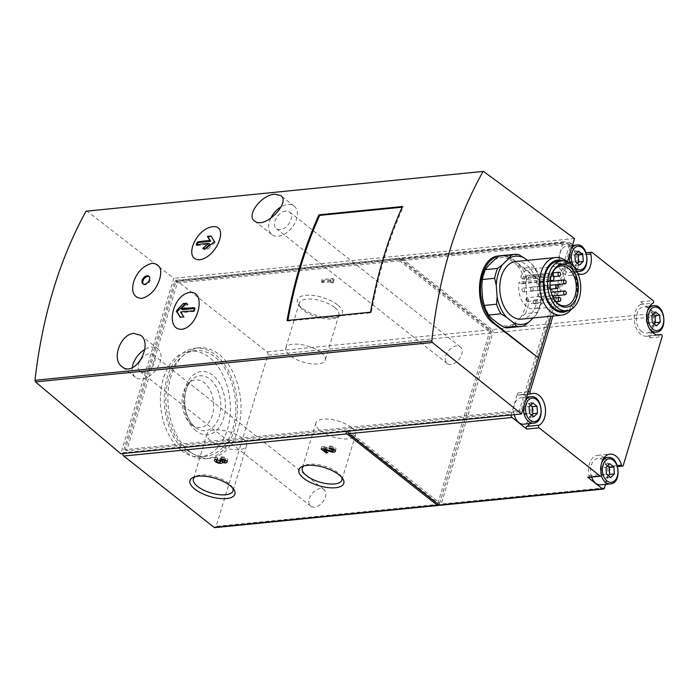 <?xml version="1.0" encoding="UTF-8"?>
<svg xmlns="http://www.w3.org/2000/svg" width="699" height="699" viewBox="0 0 699 699"><rect width="100%" height="100%" fill="white"/><g stroke="black" fill="none" stroke-linecap="round" stroke-linejoin="round"><path stroke-width="0.52" stroke-dasharray="3.5 2.62" d="M552.9 316.018L568.89 263.051A1.45 0.952 -95.7 0 1 569.1 262.623M577.802 273.388A16.409 10.747 -95.7 0 1 570.786 263.785M570.078 242.667L571.529 243.811L520.86 411.632L519.409 410.488L570.078 242.667L175.903 281.776L125.235 449.597L519.409 410.488M552.953 297.32A20.026 13.115 -95.7 0 1 552.787 296.979A20.026 13.115 -95.7 0 1 550.812 277.084A20.026 13.115 -95.7 0 1 550.908 276.717M550.34 279.617L549.65 279.076A20.026 13.115 -95.7 0 1 551.179 273.999L520.694 277.022A20.026 13.115 -95.7 0 1 529.912 269.08A20.026 13.115 -95.7 0 1 544.94 287.708A20.026 13.115 -95.7 0 1 533.87 308.941A20.026 13.115 -95.7 0 1 526.592 306.546A20.026 13.115 -95.7 0 1 519.165 282.099L520.781 283.375L550.235 280.456M549.65 279.076L519.165 282.099M526.793 301.33A1.931 1.267 -95.7 0 1 526.041 299.224A1.931 1.267 -95.7 0 1 527.107 297.713A1.931 1.267 -95.7 0 1 528.558 299.513A1.931 1.267 -95.7 0 1 527.492 301.557A1.931 1.267 -95.7 0 1 526.793 301.33M533.992 303.619A1.931 1.267 -95.7 0 1 533.241 301.514A1.931 1.267 -95.7 0 1 534.307 300.011A1.931 1.267 -95.7 0 1 535.757 301.802A1.931 1.267 -95.7 0 1 534.691 303.855A1.931 1.267 -95.7 0 1 533.992 303.619M522.747 291.728A1.931 1.267 -95.7 0 1 521.996 289.622A1.931 1.267 -95.7 0 1 523.07 288.11A1.931 1.267 -95.7 0 1 524.521 289.91A1.931 1.267 -95.7 0 1 523.455 291.955A1.931 1.267 -95.7 0 1 522.747 291.728M539.392 297.023A1.931 1.267 -95.7 0 1 538.641 294.917A1.931 1.267 -95.7 0 1 539.715 293.414A1.931 1.267 -95.7 0 1 541.157 295.205A1.931 1.267 -95.7 0 1 540.091 297.25A1.931 1.267 -95.7 0 1 539.392 297.023M531.38 290.697A1.931 1.267 -95.7 0 1 530.628 288.591A1.931 1.267 -95.7 0 1 531.703 287.088A1.931 1.267 -95.7 0 1 533.145 288.879A1.931 1.267 -95.7 0 1 532.079 290.924A1.931 1.267 -95.7 0 1 531.38 290.697M526.574 279.058A1.931 1.267 -95.7 0 1 525.823 276.953A1.931 1.267 -95.7 0 1 526.889 275.45A1.931 1.267 -95.7 0 1 528.339 277.241A1.931 1.267 -95.7 0 1 527.273 279.294A1.931 1.267 -95.7 0 1 526.574 279.058M539.287 286.074A1.931 1.267 -95.7 0 1 538.536 283.969A1.931 1.267 -95.7 0 1 539.602 282.466A1.931 1.267 -95.7 0 1 541.052 284.257A1.931 1.267 -95.7 0 1 539.986 286.302A1.931 1.267 -95.7 0 1 539.287 286.074M533.739 278.307A1.931 1.267 -95.7 0 1 532.988 276.201A1.931 1.267 -95.7 0 1 534.062 274.69A1.931 1.267 -95.7 0 1 535.513 276.489A1.931 1.267 -95.7 0 1 534.447 278.534A1.931 1.267 -95.7 0 1 533.739 278.307M520.694 277.022L522.31 278.307A2.892 1.896 -95.7 0 1 523.437 281.461A2.892 1.896 -95.7 0 1 521.838 283.724A2.892 1.896 -95.7 0 1 520.781 283.375M527.317 260.36L531.214 263.444A34.268 22.438 -95.7 0 1 540.537 283.742L541.367 295.17A34.268 22.438 -95.7 0 1 535.058 316.062L533.101 317.984M515.967 261.487A28.956 18.96 -95.7 0 1 537.697 288.434A28.956 18.96 -95.7 0 1 521.681 319.12M541.367 295.17L540.808 302.518A36.199 23.705 -95.7 0 1 537.828 312.392L535.058 316.062M531.214 263.444L534.517 267.018A36.199 23.705 -95.7 0 1 538.92 276.612L540.537 283.742M518.824 254.628L506.487 255.851A36.199 23.705 -95.7 0 0 501.821 255.616M524.032 325.909L511.694 327.141A36.199 23.705 -95.7 0 1 508.968 327.656M537.828 312.392L525.491 313.615A36.199 23.705 -95.7 0 0 528.47 303.742L526.854 296.603A34.268 22.438 -95.7 0 1 520.545 317.503L525.491 313.615M540.808 302.518L528.47 303.742M538.92 276.612L526.574 277.835A36.199 23.705 -95.7 0 0 522.17 268.241L516.701 264.886A34.268 22.438 -95.7 0 1 526.015 285.183L526.574 277.835M534.517 267.018L522.17 268.241M494.149 260.019A34.268 22.438 -95.7 0 1 509.781 259.425L506.487 255.851M481.76 286.878A34.268 22.438 -95.7 0 1 488.068 265.987M491.913 318.604A34.268 22.438 -95.7 0 1 482.598 298.307M511.694 327.141L514.455 323.462A34.268 22.438 -95.7 0 1 498.833 324.065M566.758 261.496A28.956 18.96 -95.7 0 1 573.416 270.356A28.956 18.96 -95.7 0 1 576.273 299.128A28.956 18.96 -95.7 0 1 571.485 309.124M558.09 261.19A25.094 16.435 -95.7 0 1 576.92 284.537A25.094 16.435 -95.7 0 1 563.044 311.134M563.245 260.788A26.204 17.16 -95.7 0 1 574.071 271.675A26.204 17.16 -95.7 0 1 576.649 297.713A26.204 17.16 -95.7 0 1 568.182 310.513M640.738 304.441A16.409 10.747 -95.7 0 0 634.718 323.13A16.409 10.747 -95.7 0 0 646.724 336.245A16.409 10.747 -95.7 0 0 648.602 335.8A1.45 0.952 -95.7 0 1 648.768 335.765A1.45 0.952 -95.7 0 1 649.668 336.42A1.45 0.952 -95.7 0 1 649.782 337.888L656.195 316.638A2.412 1.581 -95.7 0 0 655.382 313.379L640.73 301.811A1.45 0.952 -95.7 0 1 641.306 303.2A1.45 0.952 -95.7 0 1 640.738 304.441L653.076 303.217M655.382 313.379L492.044 329.579L401.733 258.272A2.412 1.581 -95.7 0 0 400.85 257.983A2.412 1.581 -95.7 0 0 399.636 259.233L491.406 331.693L439.723 502.896L347.945 430.435L122.91 452.76L174.601 281.557A2.412 1.581 -95.7 0 1 175.816 280.308A2.412 1.581 -95.7 0 1 176.698 280.596L267.009 351.912A2.412 1.581 -95.7 0 1 267.831 355.171L216.14 526.373A2.412 1.581 -95.7 0 1 214.925 527.623M568.89 263.051L556.553 264.274A1.45 0.952 -95.7 0 1 557.286 263.523A1.45 0.952 -95.7 0 1 558.3 264.502A16.409 10.747 -95.7 0 0 569.807 275.52A16.409 10.747 -95.7 0 0 578.423 255.24A1.45 0.952 -95.7 0 1 579.183 253.457A1.45 0.952 -95.7 0 1 579.707 253.623L565.063 242.064L401.733 258.272M492.044 329.579A2.412 1.581 -95.7 0 1 492.865 332.846L441.174 504.049A2.412 1.581 -95.7 0 1 439.959 505.298M605.552 484.39L610.926 466.591A1.45 0.952 -95.7 0 1 610.192 467.334A1.45 0.952 -95.7 0 1 609.179 466.364L617.322 465.56M347.814 431.204A2.412 1.581 -95.7 0 1 347.945 430.435L511.284 414.227L511.79 412.532L520.86 411.632M491.406 331.693L489.597 331.876L437.906 503.079L347.866 431.982M439.723 502.896L437.906 503.079M571.529 243.811L562.459 244.711L562.966 243.025L397.818 259.408A2.412 1.581 -95.7 0 1 399.042 258.158A2.412 1.581 -95.7 0 1 399.915 258.447L176.698 280.596M174.601 281.557L397.818 259.408L489.597 331.876M346.984 431.283L346.136 430.61A2.412 1.581 -95.7 0 0 346.005 431.379M399.915 258.447L490.235 329.762A2.412 1.581 -95.7 0 1 491.048 333.021L439.365 504.224A2.412 1.581 -95.7 0 1 439.007 504.949M314.533 507.177A10.616 6.789 128.3 0 1 310.767 506.216A10.616 6.789 128.3 0 1 310.426 496.107A10.616 6.789 128.3 0 1 320.151 488.584A10.616 6.789 128.3 0 1 323.925 489.545A10.616 6.789 128.3 0 1 324.257 499.654A10.616 6.789 128.3 0 1 314.533 507.177M450.925 364.485A10.616 6.789 128.3 0 1 447.15 363.515A10.616 6.789 128.3 0 1 446.81 353.406A10.616 6.789 128.3 0 1 456.534 345.883A10.616 6.789 128.3 0 1 460.309 346.844A10.616 6.789 128.3 0 1 460.65 356.953A10.616 6.789 128.3 0 1 450.925 364.485M332.873 278.517L334.122 279.504A4.133 1.669 16.8 0 0 333.711 279.976A4.133 1.669 16.8 0 0 333.807 280.64L332.252 280.797L331.011 279.81L323.226 280.579L321.977 279.591L332.873 278.517L332.235 280.631L333.484 281.61L334.122 279.504M337.503 304.781A23.478 9.471 -163.2 0 0 308.879 295.205A23.478 9.471 -163.2 0 0 298.473 304.441A23.478 9.471 -163.2 0 0 317.119 315.599A23.478 9.471 -163.2 0 0 338.814 316.621A23.478 9.471 -163.2 0 0 337.503 304.781M562.966 243.025A2.412 1.581 -95.7 0 1 564.189 241.775A2.412 1.581 -95.7 0 1 565.063 242.064M511.152 414.996A2.412 1.581 -95.7 0 1 511.284 414.227M122.779 453.529A2.412 1.581 -95.7 0 1 122.91 452.76M181.329 450.471A53.089 34.767 -95.7 0 1 160.683 392.585A53.089 34.767 -95.7 0 1 190.128 351.143A53.089 34.767 -95.7 0 1 229.962 400.536A53.089 34.767 -95.7 0 1 200.613 456.796A53.089 34.767 -95.7 0 1 181.329 450.471M556.553 264.274L562.459 244.711L177.354 282.929L126.685 450.741L511.79 412.532L517.697 392.969L528.173 391.929M86.606 210.757L173.78 278.298L120.813 453.721M574.491 238.534L173.78 278.298M175.903 281.776L177.354 282.929M126.685 450.741L125.235 449.597M567.474 261.784L557.584 294.55L512.926 260.133C508.619 256.865 504.154 255.432 499.532 255.843M501.279 255.677A36.199 23.705 -95.7 0 1 513.879 260.037L557.584 294.55L551.039 316.201M509.781 259.425L516.701 264.886M526.015 285.183L526.854 296.603M520.545 317.503L514.455 323.462M553.451 298.237A1.931 1.267 -95.7 0 1 552.533 299.076A1.931 1.267 -95.7 0 1 551.834 298.84A1.931 1.267 -95.7 0 1 551.083 296.804A1.931 1.267 -95.7 0 1 552.07 295.249L527.107 297.713M547.798 289.237A1.931 1.267 -95.7 0 1 547.046 287.132A1.931 1.267 -95.7 0 1 548.112 285.629A1.931 1.267 -95.7 0 1 549.563 287.42A1.931 1.267 -95.7 0 1 548.497 289.465A1.931 1.267 -95.7 0 1 547.798 289.237M553.293 275.808A1.931 1.267 -95.7 0 1 552.315 276.804A1.931 1.267 -95.7 0 1 551.616 276.577A1.931 1.267 -95.7 0 1 550.864 274.471A1.931 1.267 -95.7 0 1 551.939 272.968A1.931 1.267 -95.7 0 1 552.332 273.021M551.179 273.999L551.703 274.41M514.228 414.69A13.272 8.694 -95.7 0 1 521.061 397.74A13.272 8.694 -95.7 0 1 531.022 410.086A13.272 8.694 -95.7 0 1 523.682 424.153M517.697 392.969A1.45 0.952 -95.7 0 0 517.81 394.437A1.45 0.952 -95.7 0 0 518.71 395.101A1.45 0.952 -95.7 0 0 518.876 395.066A16.409 10.747 -95.7 0 1 520.755 394.62A16.409 10.747 -95.7 0 1 526.766 396.613M527.352 397.111A16.409 10.747 -95.7 0 1 529.973 423.524M564.678 270.81A13.272 8.694 -95.7 0 1 559.515 256.341A13.272 8.694 -95.7 0 1 566.88 245.978A13.272 8.694 -95.7 0 1 576.841 258.333A13.272 8.694 -95.7 0 1 569.502 272.392A13.272 8.694 -95.7 0 1 564.678 270.81M641.595 331.544A13.272 8.694 -95.7 0 1 636.431 317.075A13.272 8.694 -95.7 0 1 643.796 306.712A13.272 8.694 -95.7 0 1 653.748 319.059A13.272 8.694 -95.7 0 1 646.418 333.126A13.272 8.694 -95.7 0 1 641.595 331.544M591.634 477.076A13.272 8.694 -95.7 0 1 597.977 458.465A13.272 8.694 -95.7 0 1 607.938 470.82A13.272 8.694 -95.7 0 1 600.598 484.879M588.296 477.408A1.45 0.952 -95.7 0 0 589.056 475.617A16.409 10.747 -95.7 0 1 597.662 455.346A16.409 10.747 -95.7 0 1 604.137 457.731M604.268 457.845A16.409 10.747 -95.7 0 1 609.179 466.364M608.331 475.687L605.963 478.011L601.76 474.691L601.254 467.745L605.972 467.273M601.254 467.745L604.95 464.119L609.668 463.655M604.95 464.119L607.3 465.971M605.963 478.011L610.681 477.539M601.76 474.691L606.479 474.219M654.15 323.925L651.783 326.25L647.58 322.929L647.073 315.992L651.791 315.52M647.073 315.992L650.769 312.366L655.487 311.894M650.769 312.366L653.119 314.218M651.783 326.25L656.501 325.786M647.58 322.929L652.298 322.466M531.423 414.953L529.047 417.277L524.844 413.957L524.337 407.01L529.056 406.547M524.337 407.01L528.033 403.384L532.752 402.921M528.033 403.384L530.384 405.245M529.047 417.277L533.765 416.805M524.844 413.957L529.562 413.485M577.234 263.2L574.866 265.524L570.664 262.204L570.157 255.257L574.875 254.786M570.157 255.257L573.853 251.631L578.571 251.168M573.853 251.631L576.203 253.484M574.866 265.524L579.585 265.052M570.664 262.204L575.382 261.732M285.812 211.072A10.616 6.789 -51.7 0 0 276.088 218.604A10.616 6.789 -51.7 0 0 276.42 228.704A10.616 6.789 -51.7 0 0 288.329 224.58A10.616 6.789 -51.7 0 0 289.587 212.042A10.616 6.789 -51.7 0 0 285.812 211.072M270.679 218.403A18.095 11.568 -51.7 0 0 271.789 234.576A18.095 11.568 -51.7 0 0 292.077 227.542A18.095 11.568 -51.7 0 0 294.218 206.17A18.095 11.568 -51.7 0 0 287.787 204.519A18.095 11.568 -51.7 0 0 280.989 206.921M139.398 361.899A10.616 6.789 -51.7 0 0 140.036 371.405A10.616 6.789 -51.7 0 0 151.945 367.281A10.616 6.789 -51.7 0 0 153.195 354.743A10.616 6.789 -51.7 0 0 149.429 353.773A10.616 6.789 -51.7 0 0 141.679 358.395M132.312 367.63A18.095 11.568 -51.7 0 0 135.405 377.277A18.095 11.568 -51.7 0 0 155.694 370.243A18.095 11.568 -51.7 0 0 157.834 348.871A18.095 11.568 -51.7 0 0 151.403 347.22A18.095 11.568 -51.7 0 0 144.667 349.587M205.576 248.25L204.117 249.613L207.743 249.255L215.205 242.282L214.479 241.714M207.743 249.255L206.397 248.189M215.205 242.282L211.15 236.035M197.249 244.711L196.996 245.541L196.192 244.903M196.996 245.541L209.831 244.274M204.117 249.613L202.71 248.512M180.368 317.154L184.239 317.197L181.495 312.689L194.331 311.422L193.719 310.941M181.495 312.689L180.569 311.955M194.331 311.422L195.231 308.416L194.418 307.778M195.231 308.416L194.252 308.512M182.404 309.692L188.118 304.345L186.712 303.235M188.118 304.345L185.296 304.624M180.613 317.556L180.141 317.189M184.239 317.197L183.715 316.778M143.243 284.03A4.823 3.084 -51.7 0 0 143.592 284.388A4.823 3.084 -51.7 0 0 145.313 284.825A4.823 3.084 -51.7 0 0 149.726 281.409A4.823 3.084 -51.7 0 0 149.577 276.813A4.823 3.084 -51.7 0 0 149.149 276.559M242.343 438.264A20.673 8.344 -163.2 0 0 221.338 430.121A20.673 8.344 -163.2 0 0 207.018 433.826A20.673 8.344 -163.2 0 0 224.388 447.788A20.673 8.344 -163.2 0 0 246.59 445.779A20.673 8.344 -163.2 0 0 242.343 438.264M232.715 488.033A20.673 8.344 -163.2 0 0 232.007 486.74A20.673 8.344 -163.2 0 0 228.73 483.359A20.673 8.344 -163.2 0 0 196.489 476.019A20.673 8.344 -163.2 0 0 195.187 476.709M351.239 427.456A20.673 8.344 -163.2 0 0 330.225 419.321A20.673 8.344 -163.2 0 0 315.904 423.026A20.673 8.344 -163.2 0 0 333.283 436.989A20.673 8.344 -163.2 0 0 355.476 434.97A20.673 8.344 -163.2 0 0 351.239 427.456M341.601 477.234A20.673 8.344 -163.2 0 0 340.894 475.94A20.673 8.344 -163.2 0 0 337.617 472.559A20.673 8.344 -163.2 0 0 305.376 465.219A20.673 8.344 -163.2 0 0 304.074 465.901M334.655 307.446A20.673 8.344 -163.2 0 0 313.65 299.303A20.673 8.344 -163.2 0 0 299.321 303.008A20.673 8.344 -163.2 0 0 300.29 307.149A20.673 8.344 -163.2 0 0 316.699 316.97A20.673 8.344 -163.2 0 0 335.808 317.87A20.673 8.344 -163.2 0 0 338.901 314.961A20.673 8.344 -163.2 0 0 334.655 307.446M321.042 352.541A20.673 8.344 -163.2 0 0 300.028 344.406A20.673 8.344 -163.2 0 0 285.708 348.111A20.673 8.344 -163.2 0 0 303.086 362.073A20.673 8.344 -163.2 0 0 325.28 360.064A20.673 8.344 -163.2 0 0 321.042 352.541M333.484 281.61A4.133 1.669 16.8 0 0 333.074 282.09A4.133 1.669 16.8 0 0 333.17 282.754L333.807 280.64M333.17 282.754L331.614 282.912L332.252 280.797M331.614 282.912L330.365 281.924L331.011 279.81M330.365 281.924L322.589 282.693L323.226 280.579M322.589 282.693L321.339 281.706L321.977 279.591M321.339 281.706L332.235 280.631M328.888 448.19L329.526 446.076L330.776 447.063L330.426 448.242M329.526 446.076A4.133 1.669 16.8 0 1 333.965 447.019A4.133 1.669 16.8 0 1 335.983 449.247A4.133 1.669 16.8 0 1 334.681 449.999M333.589 450.034A4.133 1.669 16.8 0 1 331.693 449.693L324.493 447.631L324.1 448.95M324.493 447.631L328.303 450.637L327.665 452.751M328.303 450.637L326.748 450.794L326.442 451.79M326.748 450.794L321.75 446.844L321.112 448.959M321.75 446.844L324.004 446.626L323.366 448.741M324.004 446.626L331.859 448.872L331.221 450.986M330.776 447.063A2.071 0.839 16.8 0 1 332.995 447.535A2.071 0.839 16.8 0 1 334.008 448.644A2.071 0.839 16.8 0 1 331.859 448.872M220.622 458.937L221.26 456.823L222.509 457.801L222.151 458.981M225.314 460.772A4.133 1.669 16.8 0 1 223.077 460.326L222.675 461.637M221.26 456.823A4.133 1.669 16.8 0 1 225.698 457.758A4.133 1.669 16.8 0 1 227.717 459.986A4.133 1.669 16.8 0 1 226.406 460.746M215.799 459.418A4.133 1.669 16.8 0 1 215.126 458.055A4.133 1.669 16.8 0 1 216.594 457.286L215.956 459.4M223.077 460.326A4.133 1.669 16.8 0 1 223.051 460.449A4.133 1.669 16.8 0 1 221.766 461.2M220.648 461.235A4.133 1.669 16.8 0 1 216.69 460.038M216.594 457.286L217.843 458.264L217.206 460.379M219.381 460.72L220.019 458.605L220.648 459.103A2.071 0.839 16.8 0 1 221.067 459.855A2.071 0.839 16.8 0 1 218.848 460.056A2.071 0.839 16.8 0 1 217.109 458.658A2.071 0.839 16.8 0 1 217.843 458.264M220.019 458.605L221.574 458.457L220.936 460.562M221.574 458.457L222.203 458.946L221.566 461.06M222.509 457.801A2.071 0.839 16.8 0 1 224.728 458.273A2.071 0.839 16.8 0 1 225.733 459.392A2.071 0.839 16.8 0 1 224.3 459.759A2.071 0.839 16.8 0 1 222.203 458.946M191.578 424.686A23.941 15.675 -95.7 0 1 188.057 383.865A23.941 15.675 -95.7 0 1 208.346 387.211A23.941 15.675 -95.7 0 1 211.378 417.845A23.941 15.675 -95.7 0 1 192.155 425.114A23.941 15.675 -95.7 0 1 191.578 424.686M189.77 451.676A55.501 36.339 -95.7 0 1 168.179 391.16A55.501 36.339 -95.7 0 1 198.962 347.84A55.501 36.339 -95.7 0 1 240.613 399.478A55.501 36.339 -95.7 0 1 209.927 458.299A55.501 36.339 -95.7 0 1 189.77 451.676M186.135 452.043A55.501 36.339 -95.7 0 1 164.553 391.527A55.501 36.339 -95.7 0 1 195.336 348.198A55.501 36.339 -95.7 0 1 236.978 399.837A55.501 36.339 -95.7 0 1 206.292 458.658A55.501 36.339 -95.7 0 1 186.135 452.043M186.773 449.929A53.089 34.767 -95.7 0 1 166.126 392.043A53.089 34.767 -95.7 0 1 195.571 350.601A53.089 34.767 -95.7 0 1 235.406 399.994A53.089 34.767 -95.7 0 1 206.056 456.255A53.089 34.767 -95.7 0 1 186.773 449.929M402.143 207.201L403.174 207.105L402.441 206.528M287.901 320.404A386.084 252.82 -95.7 0 0 287.787 321.068L371.265 312.785A386.084 252.82 -95.7 0 1 403.174 207.105M371.265 312.785L370.54 312.208M287.787 321.068L287.053 320.492M579.707 253.623L592.053 252.4M640.73 301.811L653.076 300.587M656.195 316.638L492.865 332.846M604.513 487.841L441.174 504.049M649.782 337.888L662.119 336.665M610.926 466.591L623.263 465.359M439.365 504.224L216.14 526.373M491.048 333.021L267.831 355.171M490.235 329.762L267.009 351.912M483.996 171.535L87.113 210.915M512.926 260.133L513.879 260.037M522.31 278.307L552.804 275.275M518.876 395.066L531.223 393.843M558.3 264.502L570.637 263.278M578.423 255.24L586.627 254.427M648.602 335.8L657.139 334.952M589.056 475.617L601.393 474.394M601.28 475.652A13.272 8.694 -95.7 0 1 601.717 462.659M607.781 457.496A13.272 8.694 -95.7 0 1 617.733 469.842A13.272 8.694 -95.7 0 1 610.393 483.909M523.472 407.526A13.272 8.694 -95.7 0 1 525.631 400.378M530.864 396.761A13.272 8.694 -95.7 0 1 540.816 409.116A13.272 8.694 -95.7 0 1 533.486 423.183M649.257 328.285A13.272 8.694 -95.7 0 1 647.536 310.898M653.591 305.743A13.272 8.694 -95.7 0 1 663.552 318.089A13.272 8.694 -95.7 0 1 656.212 332.156M576.692 271.09A13.272 8.694 -95.7 0 1 574.482 269.84A13.272 8.694 -95.7 0 1 569.947 262.352M569.283 255.773A13.272 8.694 -95.7 0 1 571.441 248.626M576.684 245.008A13.272 8.694 -95.7 0 1 586.636 257.354A13.272 8.694 -95.7 0 1 579.296 271.422M331.693 449.693L331.291 451.004M220.648 459.103L220.176 460.641M195.344 427.386A27.567 18.052 -95.7 0 1 191.29 380.387A27.567 18.052 -95.7 0 1 214.637 384.249A27.567 18.052 -95.7 0 1 218.14 419.514A27.567 18.052 -95.7 0 1 196 427.884A27.567 18.052 -95.7 0 1 195.344 427.386M196.052 430.872A31.743 20.787 -95.7 0 1 192.05 376.062A31.743 20.787 -95.7 0 1 225.235 402.266A31.743 20.787 -95.7 0 1 196.052 430.872M561.131 265.978L529.912 269.08M565.08 305.839L533.87 308.941M552.787 296.979L553.127 297.678M550.812 277.084L551.013 276.332M574.071 271.675L573.416 270.356M576.649 297.713L576.273 299.128M399.042 258.158L175.816 280.308M564.189 241.775L400.85 257.983M527.492 301.557L552.533 299.076M534.691 303.855L555.976 301.741M534.307 300.011L553.503 298.106M523.455 291.955L548.497 289.465M523.07 288.11L548.112 285.629M540.091 297.25L553.267 295.948M539.715 293.414L551.118 292.278M532.079 290.924L550.445 289.106M531.703 287.088L550.069 285.262M527.273 279.294L552.315 276.804M526.889 275.45L551.939 272.968M539.986 286.302L557.007 284.615M539.602 282.466L550.139 281.417M534.447 278.534L553.704 276.621M534.062 274.69L552.402 272.872M521.838 283.724L550.192 280.911M518.71 395.101L527.483 394.236M520.755 394.62L533.092 393.388M557.286 263.523L568.706 262.396M569.807 275.52L582.153 274.296M579.183 253.457L586.12 252.767M646.724 336.245L659.07 335.022M648.768 335.765L657.06 334.935M597.662 455.346L610.009 454.123M610.192 467.334L617.636 466.6M604.032 457.871L597.977 458.465M526.592 397.189L521.061 397.74M649.843 306.11L643.796 306.712M652.464 332.523L646.418 333.126M572.411 245.436L566.88 245.978M576.99 271.649L569.502 272.392M460.309 346.844L289.587 212.042M447.15 363.515L276.42 228.704M294.218 206.17L280.736 195.528M271.789 234.576L254.576 220.989M323.925 489.545L153.195 354.743M310.767 506.216L140.036 371.405M157.834 348.871L140.621 335.275M135.405 377.277L121.923 366.634M142.814 283.777L143.592 284.388M148.8 276.201L149.577 276.813M207.018 433.826L193.396 478.929M246.59 445.779L232.977 490.881M196.489 476.019L193.483 477.268M232.007 486.74L233.816 489.449M315.904 423.026L302.283 468.129M355.476 434.97L341.863 480.073M305.376 465.219L302.37 466.469M340.894 475.94L342.711 478.649M335.808 317.87L338.814 316.621M300.29 307.149L298.473 304.441M299.321 303.008L285.708 348.111M338.901 314.961L325.28 360.064M333.074 282.09L333.711 279.976M335.983 449.247L335.345 451.362M334.008 448.644L333.79 449.378M227.717 459.986L227.079 462.1M215.126 458.055L214.488 460.169M223.051 460.449L222.413 462.563M217.109 458.658L216.707 459.994M221.067 459.855L220.849 460.571M225.733 459.392L225.515 460.117M192.155 425.114L195.414 427.447C191.744 424.538 188.861 420.003 186.764 413.843C184.982 408.216 184.37 402.458 184.929 396.551C185.777 389.439 187.9 384.057 191.29 380.387L188.057 383.865M198.962 347.84L195.336 348.198M209.927 458.299L206.292 458.658M195.571 350.601L190.128 351.143M206.056 456.255L200.613 456.796"/><path stroke-width="1.05" d="M133.64 281.907C131.019 292.033 133.658 297.556 141.574 298.482C150.268 295.957 156.27 289.587 159.573 279.373C162.404 269.395 159.975 264.021 152.303 263.261C143.365 265.594 137.144 271.806 133.64 281.907M144.536 284.213A4.823 3.084 128.3 0 1 142.814 283.777A4.823 3.084 128.3 0 1 143.391 278.08A4.823 3.084 128.3 0 1 148.8 276.201A4.823 3.084 128.3 0 1 148.957 280.797A4.823 3.084 128.3 0 1 144.536 284.213M318.962 214.811L402.441 206.528A386.084 252.82 -95.7 0 0 370.54 312.208L287.053 320.492A386.084 252.82 -95.7 0 1 318.962 214.811L319.688 215.388L402.143 207.201M181.915 329.281C198.621 326.922 206.581 291.011 190.076 292.427C172.592 294.314 164.632 330.312 181.915 329.281M212.898 226.677C195.432 228.442 182.745 260.613 199.888 259.713C216.734 257.319 229.412 225.052 212.898 226.677M482.86 171.832C455.809 220.465 438.797 276.821 431.807 340.911L432.375 342.51L35.492 381.89L34.959 380.282C42.377 316.158 59.389 259.792 86.012 211.212L483.472 171.377L86.012 211.212M274.716 194.2L280.727 195.545C291.265 202.177 264.528 229.988 254.585 220.971C245.865 215.231 261.575 194.794 274.716 194.2M133.937 333.432L140.604 335.293C153.806 344.266 135.003 378.107 121.941 366.617C111.158 359.435 120.56 333.886 133.937 333.432M574.875 254.786L578.571 251.168L582.774 254.488L583.281 261.426L579.585 265.052L575.382 261.732L574.875 254.786M529.056 406.547L532.752 402.921L536.963 406.241L537.47 413.188L533.765 416.805L529.562 413.485L529.056 406.547M651.791 315.52L655.487 311.894L659.69 315.214L660.197 322.16L656.501 325.786L652.298 322.466L651.791 315.52M605.972 467.273L609.668 463.655L613.871 466.976L614.377 473.913L610.681 477.539L606.479 474.219L605.972 467.273M657.139 334.952L660.939 334.576A1.45 0.952 -95.7 0 1 661.105 334.533A1.45 0.952 -95.7 0 1 662.005 335.197A1.45 0.952 -95.7 0 1 662.119 336.665L623.263 465.359A1.45 0.952 -95.7 0 1 622.538 466.111A1.45 0.952 -95.7 0 1 621.516 465.141A16.409 10.747 -95.7 0 0 610.009 454.123A16.409 10.747 -95.7 0 0 601.393 474.394A1.45 0.952 -95.7 0 1 600.633 476.185A1.45 0.952 -95.7 0 1 600.109 476.01L539.086 427.832A1.45 0.952 -95.7 0 1 538.518 426.442A1.45 0.952 -95.7 0 1 539.086 425.193A16.409 10.747 -95.7 0 0 545.098 406.503A16.409 10.747 -95.7 0 0 533.092 393.388A16.409 10.747 -95.7 0 0 531.223 393.843A1.45 0.952 -95.7 0 1 531.057 393.878A1.45 0.952 -95.7 0 1 530.157 393.214A1.45 0.952 -95.7 0 1 530.034 391.746L552.9 316.018M660.939 334.576A16.409 10.747 -95.7 0 1 659.07 335.022A16.409 10.747 -95.7 0 1 647.064 321.907A16.409 10.747 -95.7 0 1 653.076 303.217A1.45 0.952 -95.7 0 0 653.644 301.977A1.45 0.952 -95.7 0 0 653.076 300.587L592.053 252.4A1.45 0.952 -95.7 0 0 591.529 252.234A1.45 0.952 -95.7 0 0 590.769 254.017A16.409 10.747 -95.7 0 1 582.153 274.296A16.409 10.747 -95.7 0 1 577.802 273.388M570.786 263.785A16.409 10.747 -95.7 0 1 570.637 263.278A1.45 0.952 -95.7 0 0 569.624 262.3A1.45 0.952 -95.7 0 0 569.1 262.623M550.908 276.717A20.026 13.115 -95.7 0 1 561.131 265.978A20.026 13.115 -95.7 0 1 576.159 284.615A20.026 13.115 -95.7 0 1 565.08 305.839A20.026 13.115 -95.7 0 1 557.811 303.453A20.026 13.115 -95.7 0 1 552.953 297.32M533.101 317.984L528.977 322.029A34.268 22.438 -95.7 0 1 513.354 322.623L506.434 317.163A34.268 22.438 -95.7 0 1 497.111 296.865L496.281 285.437A34.268 22.438 -95.7 0 1 502.59 264.545L508.671 258.578A34.268 22.438 -95.7 0 1 524.302 257.983L527.317 260.36M571.485 309.124A28.956 18.96 -95.7 0 1 561.358 315.179L521.681 319.12A28.956 18.96 -95.7 0 1 511.17 315.668A28.956 18.96 -95.7 0 1 499.907 284.091A28.956 18.96 -95.7 0 1 515.967 261.487L555.635 257.555A28.956 18.96 -95.7 0 1 566.758 261.496M508.671 258.578L511.441 254.908A36.199 23.705 -95.7 0 1 514.158 254.392A36.199 23.705 -95.7 0 1 518.824 254.628L524.302 257.983M506.434 317.163L500.956 313.807A36.199 23.705 -95.7 0 1 496.552 304.214L497.111 296.865M496.281 285.437L494.665 278.307A36.199 23.705 -95.7 0 1 497.644 268.433L502.59 264.545M528.977 322.029L524.032 325.909A36.199 23.705 -95.7 0 1 521.305 326.433A36.199 23.705 -95.7 0 1 516.648 326.197L513.354 322.623M511.441 254.908L499.095 256.131A36.199 23.705 -95.7 0 1 501.821 255.616L514.158 254.392M494.665 278.307L482.319 279.53A36.199 23.705 -95.7 0 1 485.298 269.657L497.644 268.433M496.552 304.214L484.215 305.437A36.199 23.705 -95.7 0 0 488.618 315.031L491.913 318.604L498.833 324.065L504.302 327.42L516.648 326.197M500.956 313.807L488.618 315.031M521.305 326.433L508.968 327.656A36.199 23.705 -95.7 0 1 504.302 327.42M499.095 256.131L494.149 260.019L488.068 265.987L485.298 269.657M482.319 279.53L481.76 286.878L482.598 298.307L484.215 305.437M561.358 315.179A28.956 18.96 -95.7 0 1 550.838 311.728A28.956 18.96 -95.7 0 1 539.576 280.159A28.956 18.96 -95.7 0 1 555.635 257.555M558.518 304.615A21.477 14.067 -95.7 0 1 553.127 297.678A21.477 14.067 -95.7 0 1 551.013 276.332A21.477 14.067 -95.7 0 1 569.519 266.721A21.477 14.067 -95.7 0 1 577.234 295.782A21.477 14.067 -95.7 0 1 558.518 304.615M557.557 307.787A25.094 16.435 -95.7 0 1 547.798 280.421A25.094 16.435 -95.7 0 1 561.716 260.832A25.094 16.435 -95.7 0 1 580.546 284.178A25.094 16.435 -95.7 0 1 566.671 310.775A25.094 16.435 -95.7 0 1 557.557 307.787M566.671 310.775L563.044 311.134A25.094 16.435 -95.7 0 1 553.931 308.145A25.094 16.435 -95.7 0 1 544.171 280.78A25.094 16.435 -95.7 0 1 558.09 261.19L561.716 260.832M568.182 310.513A26.204 17.16 -95.7 0 1 553.634 309.115A26.204 17.16 -95.7 0 1 543.988 276.717A26.204 17.16 -95.7 0 1 563.245 260.788M600.633 476.185L588.296 477.408A1.45 0.952 -95.7 0 1 587.763 477.234L602.416 488.802A2.412 1.581 -95.7 0 0 603.289 489.09A2.412 1.581 -95.7 0 0 604.513 487.841L605.552 484.39M603.289 489.09L439.959 505.298A2.412 1.581 -95.7 0 1 439.086 505.01L348.766 433.695A2.412 1.581 -95.7 0 1 347.814 431.204M511.152 414.996A2.412 1.581 -95.7 0 0 512.096 417.486L526.749 429.055A1.45 0.952 -95.7 0 1 526.172 427.666A1.45 0.952 -95.7 0 1 526.74 426.425L539.086 425.193M347.866 431.982L346.984 431.283M439.007 504.949A2.412 1.581 -95.7 0 1 438.142 505.473A2.412 1.581 -95.7 0 1 437.268 505.194L346.949 433.878A2.412 1.581 -95.7 0 1 346.005 431.379M221.871 459.916A2.071 0.839 16.8 0 1 224.091 460.388A2.071 0.839 16.8 0 1 225.095 461.506A2.071 0.839 16.8 0 1 223.663 461.873A2.071 0.839 16.8 0 1 221.566 461.06L219.381 460.72L220.01 461.218A2.071 0.839 16.8 0 1 220.43 461.969A2.071 0.839 16.8 0 1 218.21 462.17A2.071 0.839 16.8 0 1 216.472 460.772A2.071 0.839 16.8 0 1 217.206 460.379L215.956 459.4A4.133 1.669 16.8 0 0 214.488 460.169A4.133 1.669 16.8 0 0 217.966 462.965A4.133 1.669 16.8 0 0 222.413 462.563A4.133 1.669 16.8 0 0 222.439 462.441A4.133 1.669 16.8 0 0 227.079 462.1A4.133 1.669 16.8 0 0 225.061 459.872A4.133 1.669 16.8 0 0 220.622 458.937L221.871 459.916L222.151 458.981M330.138 449.177A2.071 0.839 16.8 0 1 332.357 449.649A2.071 0.839 16.8 0 1 333.371 450.759A2.071 0.839 16.8 0 1 331.221 450.986L323.366 448.741L321.112 448.959L326.11 452.908L327.665 452.751L323.855 449.745L331.055 451.799A4.133 1.669 16.8 0 0 335.345 451.362A4.133 1.669 16.8 0 0 333.327 449.134A4.133 1.669 16.8 0 0 328.888 448.19L330.138 449.177L330.426 448.242M338.989 474.804A23.478 9.471 -163.2 0 0 302.37 466.469A23.478 9.471 -163.2 0 0 318.595 485.622A23.478 9.471 -163.2 0 0 342.711 478.649A23.478 9.471 -163.2 0 0 338.989 474.804M230.102 485.604A23.478 9.471 -163.2 0 0 193.483 477.268A23.478 9.471 -163.2 0 0 209.709 496.43A23.478 9.471 -163.2 0 0 233.816 489.449A23.478 9.471 -163.2 0 0 230.102 485.604M438.142 505.473L214.925 527.623A2.412 1.581 -95.7 0 1 214.043 527.334L123.732 456.028A2.412 1.581 -95.7 0 1 122.779 453.529M567.474 261.784L574.491 238.534L483.472 171.377M35.492 381.89L120.813 453.721L521.524 413.965L432.375 342.51M500.729 255.729L499.532 255.843C476.246 256.454 471.834 308.451 493.782 323.541L494.735 323.445A36.199 23.705 -95.7 0 1 480.659 283.977A36.199 23.705 -95.7 0 1 500.729 255.729A36.199 23.705 -95.7 0 1 501.279 255.677M551.039 316.201L521.524 413.965M494.735 323.445L538.44 357.958L493.782 323.541M552.158 295.231L552.07 295.24A1.931 1.267 -95.7 0 1 552.158 295.231A1.931 1.267 -95.7 0 1 553.39 296.201A1.931 1.267 -95.7 0 1 553.451 298.237M559.034 301.138A1.931 1.267 -95.7 0 1 558.283 299.032A1.931 1.267 -95.7 0 1 559.349 297.521A1.931 1.267 -95.7 0 1 560.799 299.321A1.931 1.267 -95.7 0 1 559.733 301.365A1.931 1.267 -95.7 0 1 559.034 301.138M564.434 294.541A1.931 1.267 -95.7 0 1 563.682 292.435A1.931 1.267 -95.7 0 1 564.757 290.924A1.931 1.267 -95.7 0 1 566.207 292.724A1.931 1.267 -95.7 0 1 565.141 294.768A1.931 1.267 -95.7 0 1 564.434 294.541M556.421 288.215A1.931 1.267 -95.7 0 1 555.67 286.109A1.931 1.267 -95.7 0 1 556.745 284.598A1.931 1.267 -95.7 0 1 558.195 286.398A1.931 1.267 -95.7 0 1 557.129 288.442A1.931 1.267 -95.7 0 1 556.421 288.215M552.332 273.021A1.931 1.267 -95.7 0 1 553.293 275.808M564.329 283.593A1.931 1.267 -95.7 0 1 563.577 281.487A1.931 1.267 -95.7 0 1 564.652 279.976A1.931 1.267 -95.7 0 1 566.103 281.776A1.931 1.267 -95.7 0 1 565.028 283.82A1.931 1.267 -95.7 0 1 564.329 283.593M558.789 275.817A1.931 1.267 -95.7 0 1 558.038 273.72A1.931 1.267 -95.7 0 1 559.104 272.208A1.931 1.267 -95.7 0 1 560.554 274.008A1.931 1.267 -95.7 0 1 559.488 276.053A1.931 1.267 -95.7 0 1 558.789 275.817M551.703 274.41L552.804 275.275A2.892 1.896 -95.7 0 1 553.931 278.438A2.892 1.896 -95.7 0 1 552.324 280.701A2.892 1.896 -95.7 0 1 551.275 280.351L550.34 279.617M525.631 400.378A13.272 8.694 -95.7 0 1 530.864 396.761C542.599 394.734 545.386 422.869 533.486 423.183L523.682 424.153A13.272 8.694 -95.7 0 1 518.859 422.572A13.272 8.694 -95.7 0 1 514.228 414.69M526.766 396.613A16.409 10.747 -95.7 0 1 527.352 397.111M529.973 423.524A16.409 10.747 -95.7 0 1 526.74 426.425M601.717 462.659A13.272 8.694 -95.7 0 1 607.781 457.496C619.515 455.46 622.302 483.594 610.393 483.909L600.598 484.879A13.272 8.694 -95.7 0 1 595.775 483.297A13.272 8.694 -95.7 0 1 591.634 477.076M607.3 465.971L609.152 467.439L613.871 466.976M609.152 467.439L609.659 474.385L614.377 473.913M609.659 474.385L608.331 475.687M653.119 314.218L654.972 315.686L659.69 315.214M654.972 315.686L655.479 322.632L660.197 322.16M655.479 322.632L654.15 323.925M530.384 405.245L532.245 406.704L536.963 406.241M532.245 406.704L532.752 413.651L537.47 413.188M532.752 413.651L531.423 414.953M576.203 253.484L578.056 254.952L582.774 254.488M578.056 254.952L578.562 261.898L583.281 261.426M578.562 261.898L577.234 263.2M280.989 206.921A18.095 11.568 -51.7 0 0 270.679 218.403M141.679 358.395A10.616 6.789 -51.7 0 0 139.398 361.899M144.667 349.587A18.095 11.568 -51.7 0 0 132.312 367.63M214.479 241.714A104.238 78.008 148.7 0 0 206.397 248.189A104.203 42.054 -163.2 0 0 202.71 248.512A104.221 77.991 -31.3 0 1 208.695 243.374A103.898 41.923 -163.2 0 0 196.192 244.903A103.574 67.82 -95.7 0 1 197.301 242.064A103.557 41.791 16.8 0 1 209.805 240.535A103.531 18.392 -133.1 0 1 207.463 236.349A102.753 41.468 16.8 0 1 211.15 236.035A103.076 18.314 46.9 0 0 214.479 241.714M193.719 310.941A103.557 41.791 -163.2 0 0 180.569 311.955A103.531 18.392 46.9 0 0 183.715 316.778A102.753 41.468 -163.2 0 0 180.141 317.189A103.068 18.314 -133.1 0 1 176.314 311.116A104.238 78.008 -31.3 0 1 183.147 303.646A104.203 42.054 16.8 0 1 186.712 303.235A104.221 77.991 148.7 0 0 181.268 308.792A103.898 41.923 16.8 0 1 194.418 307.778A103.574 67.82 84.3 0 0 193.719 310.941M211.378 236.428L207.463 236.349M207.996 236.769L210.74 241.269L209.805 240.535M210.74 241.269L197.904 242.544L197.301 242.064M197.904 242.544L197.249 244.711M205.576 248.25L209.831 244.274L208.695 243.374M194.252 308.512L182.404 309.692L181.268 308.792M185.296 304.624L183.147 303.646M184.492 304.703L177.03 311.675L176.314 311.116M177.03 311.675L180.368 317.154M149.149 276.559A4.823 3.084 -51.7 0 0 142.954 280.963A4.823 3.084 -51.7 0 0 143.243 284.03M195.187 476.709A20.673 8.344 -163.2 0 0 193.396 478.929A20.673 8.344 -163.2 0 0 210.775 492.891A20.673 8.344 -163.2 0 0 232.977 490.881A20.673 8.344 -163.2 0 0 232.715 488.033M304.074 465.901A20.673 8.344 -163.2 0 0 302.283 468.129A20.673 8.344 -163.2 0 0 319.661 482.083A20.673 8.344 -163.2 0 0 341.863 480.073A20.673 8.344 -163.2 0 0 341.601 477.234M334.681 449.999A4.133 1.669 16.8 0 1 333.589 450.034M324.1 448.95L323.855 449.745M326.442 451.79L326.11 452.908M222.675 461.637L222.439 462.441M226.406 460.746A4.133 1.669 16.8 0 1 225.314 460.772M221.766 461.2A4.133 1.669 16.8 0 1 220.648 461.235M216.69 460.038A4.133 1.669 16.8 0 1 215.799 459.418M287.901 320.404A386.084 252.82 -95.7 0 1 319.688 215.388M431.807 340.911L34.959 380.282M575.95 268.468A11.822 7.741 -95.7 0 1 574.464 248.049A11.822 7.741 -95.7 0 1 586.828 257.809A11.822 7.741 -95.7 0 1 575.95 268.468M530.13 420.221A11.822 7.741 -95.7 0 1 528.645 399.802A11.822 7.741 -95.7 0 1 541.009 409.57A11.822 7.741 -95.7 0 1 530.13 420.221M652.866 329.194A11.822 7.741 -95.7 0 1 651.372 308.783A11.822 7.741 -95.7 0 1 663.735 318.543A11.822 7.741 -95.7 0 1 652.866 329.194M607.047 480.956A11.822 7.741 -95.7 0 1 605.561 460.536A11.822 7.741 -95.7 0 1 617.925 470.296A11.822 7.741 -95.7 0 1 607.047 480.956M528.173 391.929L530.034 391.746M602.416 488.802L439.086 505.01M512.096 417.486L348.766 433.695M587.763 477.234L600.109 476.01M526.749 429.055L539.086 427.832M346.949 433.878L123.732 456.028M437.268 505.194L214.043 527.334M550.235 280.456L551.275 280.351M586.627 254.427L590.769 254.017M617.322 465.56L621.516 465.141M610.393 483.909A13.272 8.694 -95.7 0 1 605.579 482.327A13.272 8.694 -95.7 0 1 601.28 475.652M533.486 423.183A13.272 8.694 -95.7 0 1 528.662 421.593A13.272 8.694 -95.7 0 1 523.472 407.526M647.536 310.898A13.272 8.694 -95.7 0 1 653.591 305.743C665.326 303.707 668.122 331.842 656.212 332.156A13.272 8.694 -95.7 0 1 651.398 330.575A13.272 8.694 -95.7 0 1 649.257 328.285M569.947 262.352A13.272 8.694 -95.7 0 1 569.283 255.773M571.441 248.626A13.272 8.694 -95.7 0 1 576.684 245.008C588.418 242.972 591.205 271.107 579.296 271.422A13.272 8.694 -95.7 0 1 576.692 271.09M331.291 451.004L331.055 451.799M220.176 460.641L220.01 461.218M555.976 301.741L559.733 301.365M553.503 298.106L559.349 297.521M553.267 295.948L565.141 294.768M551.118 292.278L564.757 290.924M550.445 289.106L557.129 288.442M550.069 285.262L556.745 284.598M557.007 284.615L565.028 283.82M550.139 281.417L564.652 279.976M553.704 276.621L559.488 276.053M552.402 272.872L559.104 272.208M550.192 280.911L552.324 280.701M527.483 394.236L531.057 393.878M568.706 262.396L569.624 262.3M586.12 252.767L591.529 252.234M657.06 334.935L661.105 334.533M617.636 466.6L622.538 466.111M607.781 457.496L604.032 457.871M530.864 396.761L526.592 397.189M653.591 305.743L649.843 306.11M656.212 332.156L652.464 332.523M576.684 245.008L572.411 245.436M579.296 271.422L576.99 271.649M333.79 449.378L333.371 450.759M216.707 459.994L216.472 460.772M220.849 460.571L220.43 461.969M225.515 460.117L225.095 461.506"/></g></svg>
